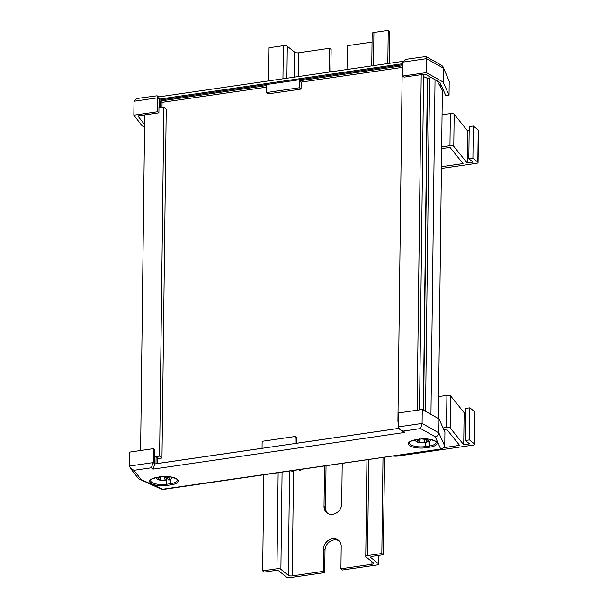 <?xml version="1.0" encoding="UTF-8"?>
<svg xmlns="http://www.w3.org/2000/svg" width="608" height="608" viewBox="0 0 608 608"><rect width="100%" height="100%" fill="white"/><g stroke="black" fill="none" stroke-linecap="round" stroke-linejoin="round"><path stroke-width="0.91" d="M144.712 114.912L140.608 450.505M157.738 458.63L161.971 458.014L166.227 109.265L163.864 107.365L159.6 456.114L154.69 456.828M163.864 107.365L158.954 108.08M161.971 458.014L159.6 456.114M402.732 72.58L402.177 72.664L397.921 421.405L398.46 421.838M398.46 421.329L397.921 421.405M421.215 74.647L417.118 410.24M423.601 75.407L419.512 409.891M429.598 78.212L427.371 78.288L423.32 410.088M427.371 78.288L423.586 76.616M427.637 78.5L423.586 410.233M431.482 77.687L429.605 77.961L425.532 411.335M435.039 79.694L430.95 414.39M443.384 90.174L442.366 90.326L438.353 418.57M442.366 90.326L437.122 80.864M139.498 479.454L141.223 479.651L162.708 489.227L162.146 489.554L138.495 478.663L130.363 468.228L129.55 466.04L129.724 452.094L153.414 448.643L154.782 449.738L154.911 463.927L398.825 428.404M157.677 463.486L157.746 458.09L156.081 456.752L154.69 456.958M154.029 455.118L153.338 454.571L153.246 462.589L151.316 467.788L133.958 470.318L141.223 479.651M422.264 409.488L422.089 423.442L438.87 432.904L444.752 446.105L444.927 432.159L439.044 418.958L438.87 432.904C438.619 435.039 437.418 436.346 435.267 436.825L420.63 428.572L422.089 423.442L398.392 426.892L398.567 412.946L422.264 409.488L439.044 418.958M153.414 448.643L153.338 454.571M156.081 456.752L155.998 463.729L262.056 448.286L262.139 441.309L295.169 436.498L295.085 443.475L398.802 428.374M296.765 443.232L296.833 437.836L295.169 436.498M162.708 489.227L442.16 448.818L444.752 446.105M130.363 468.228L133.958 470.318M154.911 463.927L152.98 469.125L151.316 467.788M420.63 428.572L403.271 431.095L399.958 429.696L398.392 426.892M399.958 429.696L404.936 432.432L152.98 469.125M159.357 100.145L402.823 64.691M402.83 63.688L159.372 99.142L158.787 97.12L157.122 95.79L157.708 97.804L134.011 101.255L133.836 115.201L142.173 125.902L144.56 126.966M441.294 85.477A13.969 4.917 0.7 0 1 440.032 86.116M441.704 89.125L442.844 88.966M426.839 78.052A13.969 4.917 0.7 0 1 429.605 78.014M402.686 76.053L404.039 77.148L425.091 74.085L439.949 82.46L445.862 95.73L449.038 95.266L443.156 82.065L426.375 72.603L402.686 76.053L402.853 62.107L405.939 59.326L425.972 56.498L426.55 58.657L402.853 62.107M158.969 106.917L158.893 112.845L157.533 111.75L157.708 97.804L159.372 99.142L159.258 107.16M449.038 95.266L449.213 81.32L443.057 66.789L441.834 65.444L425.972 56.498M443.156 82.065L443.331 68.119L426.55 58.657L426.375 72.603M157.533 111.75L133.836 115.201M402.808 65.74L299.486 80.78L299.402 87.757L266.38 92.568L266.464 85.591L160.398 101.034L160.314 107.882M299.486 80.78L301.15 82.118L402.792 67.321M301.15 82.118L301.066 89.095L299.402 87.757M266.38 92.568L268.037 93.906L301.066 89.095M160.398 101.034L162.062 102.372L266.441 87.172M162.062 102.372L162.002 107.639M144.59 124.594L137.826 115.915L158.893 112.845M443.057 66.789L449.213 81.32M157.122 95.79L136.8 98.519L134.011 101.255M172.71 477.386L171.182 479.02L169.032 480.062L168.218 479.864A5.586 1.968 -179.3 0 0 169.488 478.276L169.503 478.276A5.609 1.976 -179.3 0 0 169.45 478.177A5.609 1.976 -179.3 0 0 168.88 477.637A5.609 1.976 -179.3 0 0 167.702 477.105L167.679 477.113A5.586 1.968 -179.3 0 0 164.73 476.604M158.46 478.808L159.729 477.219A5.586 1.968 -179.3 0 0 158.46 478.808A5.609 1.976 -179.3 0 0 160.246 479.978L160.269 479.97A5.586 1.968 -179.3 0 0 164.806 480.495L160.269 479.97M160.307 477.022L159.934 477.911L159.395 476.854M169.488 478.276L168.218 479.864L167.998 479.484M163.142 476.588L167.679 477.113M164.244 476.55L165.3 480.67L166.805 478.207A9.318 3.276 -179.3 0 0 167.656 478.108M164.806 480.495L160.998 480.48L158.148 479.644L155.64 477.744M165.08 477.09L166.805 478.207M160.732 476.125L160.246 479.978M431.475 439.706L428.731 442.024L427.508 441.94A5.586 1.968 -179.3 0 0 428.04 440.291L428.055 440.283A5.609 1.976 -179.3 0 0 427.15 439.69A5.609 1.976 -179.3 0 0 425.752 439.227L425.737 439.227A5.586 1.968 -179.3 0 0 423.502 438.915M417.445 441.431L418.433 440.762L417.977 439.782A5.586 1.968 -179.3 0 0 417.445 441.431A5.609 1.976 -179.3 0 0 419.725 442.487L419.748 442.487A5.586 1.968 -179.3 0 0 424.437 442.753L419.748 442.487M428.04 440.291L427.508 441.94L427.014 441.362M421.04 438.968L425.737 439.227M423.677 438.847L425.44 442.898L419.763 442.799L416.913 441.963L414.405 440.063M424.437 442.753L425.038 442.898C426.2 442.958 426.839 442.115 426.945 440.344M424.802 439.364L426.641 440.207M419.832 438.619L419.725 442.487M417.514 439.44L417.977 439.782M465.713 412.444L464.117 412.672L450.733 396.051A2.797 0.98 -179.3 0 0 450.596 395.922A2.797 0.98 -179.3 0 0 446.91 395.382L438.626 396.591M464.117 412.672L463.729 444.76L450.338 428.138A2.797 0.98 -179.3 0 0 450.209 428.009A2.797 0.98 -179.3 0 0 446.515 427.47L443.057 427.971M392.95 455.985A7.456 2.622 -179.3 0 0 398.529 455.977L472.956 445.14A2.797 0.98 -179.3 0 0 474.612 444.258L475.008 412.178A2.797 0.98 -179.3 0 0 474.764 411.768L469.847 407.824L465.766 408.416L465.371 440.504L469.604 443.901L463.729 444.76M469.847 407.824L469.46 439.903L465.371 440.504M474.612 444.258A2.797 0.98 -179.3 0 0 474.369 443.855L469.46 439.903M299.805 470.493A1.862 0.654 -179.3 0 0 300.907 469.916L300.937 469.384M290.989 470.828A2.797 0.98 -179.3 0 0 293.52 471.337M444.296 447.587L459.602 445.36L446.568 429.18L443.779 429.59M469.156 130.652L467.56 130.887L454.176 114.266A2.797 0.98 -179.3 0 0 454.039 114.137A2.797 0.98 -179.3 0 0 450.353 113.597L442.069 114.806M467.56 130.887L467.172 162.974L453.781 146.346A2.797 0.98 -179.3 0 0 453.652 146.216A2.797 0.98 -179.3 0 0 449.958 145.677L441.674 146.885M441.408 168.446L476.398 163.347A2.797 0.98 -179.3 0 0 478.055 162.473L478.45 130.386A2.797 0.98 -179.3 0 0 478.207 129.983L473.29 126.038L469.209 126.631L468.814 158.718L473.047 162.116L467.172 162.974M473.29 126.038L472.902 158.118L468.814 158.718M478.055 162.473A2.797 0.98 -179.3 0 0 477.812 162.07L472.902 158.118M441.431 166.721L463.045 163.575L450.011 147.394L441.651 148.61M342.22 463.372L341.719 503.933A9.69 8.269 128.8 0 1 332.758 514.292A9.69 8.269 128.8 0 1 326.808 512.78A9.69 8.269 128.8 0 1 324.018 506.51L324.512 465.948M372.043 42.081L347.32 45.684L347.046 67.997A9.69 8.269 128.8 0 1 346.91 69.494M327.606 513.334A9.69 8.269 128.8 0 1 325.531 507.726L326.04 465.728M330.858 71.835A9.69 8.269 128.8 0 1 330.858 71.79L331.132 49.476L329.62 48.26L298.634 52.774A2.979 1.049 0.7 0 1 294.698 52.197L287.288 46.246A2.979 1.049 -179.3 0 0 283.351 45.668L269.055 47.751L268.645 80.894M340.928 568.799L342.441 570.015L376.831 565.007A2.979 1.049 -179.3 0 0 378.602 564.072A2.979 1.049 -179.3 0 0 378.343 563.639L370.933 557.688A2.979 1.049 0.7 0 1 370.675 557.255A2.979 1.049 0.7 0 1 372.446 556.32L383.344 554.732L381.832 553.516L367.528 555.598A2.979 1.049 -179.3 0 0 365.758 556.533A2.979 1.049 -179.3 0 0 366.016 556.966L373.426 562.917A2.979 1.049 0.7 0 1 373.684 563.35A2.979 1.049 0.7 0 1 371.914 564.285L340.928 568.799L341.202 546.478A9.69 8.269 128.8 0 0 338.413 540.216A9.69 8.269 128.8 0 0 328.89 539.988A9.69 8.269 128.8 0 0 323.494 549.054L323.228 571.376L292.243 575.89A2.979 1.049 0.7 0 1 288.306 575.312L280.896 569.362A2.979 1.049 -179.3 0 0 276.959 568.792L262.664 570.874L264.176 572.09L275.067 570.502A2.979 1.049 0.7 0 1 279.004 571.072L286.414 577.022A2.979 1.049 -179.3 0 0 290.35 577.6L324.74 572.592L325.006 550.27A9.69 8.269 128.8 0 1 329.931 541.5A9.69 8.269 128.8 0 1 339.127 540.877M329.445 72.04A9.69 8.269 128.8 0 1 329.346 70.581L329.62 48.26M389.348 63.316L389.736 31.616L388.223 30.4L373.92 32.482A2.979 1.049 -179.3 0 0 372.149 33.417L371.754 65.877M324.74 572.592L323.228 571.376M388.223 30.4L387.813 63.544M383.002 457.429L381.832 553.516M384.537 457.208L383.344 554.732M263.834 474.787L262.664 570.874M415.682 439.766L415.826 439.812C406.045 442.297 410.59 442.548 409.321 442.761A11.362 3.998 -179.3 0 0 410.301 444.41A11.362 3.998 -179.3 0 0 425.304 446.599L429.385 446.006A11.362 3.998 -179.3 0 0 436.134 442.442C438.702 443.103 431.156 437.418 419.915 439.219L419.771 439.166A12.297 4.324 0.7 0 1 435.997 441.537A12.297 4.324 0.7 0 1 429.757 447.184L425.668 447.777A12.297 4.324 0.7 0 1 409.442 445.406A12.297 4.324 0.7 0 1 415.682 439.766L419.771 439.166M425.668 447.777L425.342 442.913M156.917 477.447L157.062 477.493C147.273 479.978 151.825 480.229 150.556 480.442A11.362 3.998 -179.3 0 0 151.536 482.091A11.362 3.998 -179.3 0 0 166.531 484.287L170.62 483.687A11.362 3.998 -179.3 0 0 177.369 480.122C179.93 480.784 172.391 475.106 161.15 476.9L161.006 476.854A12.297 4.324 0.7 0 1 177.232 479.226A12.297 4.324 0.7 0 1 170.985 484.865L166.904 485.458A12.297 4.324 0.7 0 1 150.67 483.086A12.297 4.324 0.7 0 1 156.917 477.447L161.006 476.854M166.904 485.458L166.592 479.651M129.55 466.04L153.246 462.589L154.607 463.684M440.587 448.765L435.267 436.825M403.271 431.095L404.936 432.432M429.438 441.659L429.757 447.184M170.673 479.347L170.985 484.865M161.272 476.816L157.183 477.409M420.037 439.128L415.956 439.721M450.733 396.051L450.338 428.138M446.91 395.382L446.515 427.47M474.764 411.768L474.369 443.855M454.176 114.266L453.781 146.346M450.353 113.597L449.958 145.677M478.207 129.983L477.812 162.07M298.634 52.774L298.338 76.57M293.527 470.463L292.243 575.89M371.944 561.731L371.914 564.285M373.92 32.482L373.517 65.626M368.706 459.511L367.528 555.598M370.941 556.829L370.933 557.688M378.442 555.446L378.343 563.639M283.351 45.668L282.948 78.812M278.137 472.705L276.959 568.792M287.288 46.246L286.892 78.234M282.082 472.127L280.896 569.362M294.698 52.197L294.394 77.148M289.583 471.033L288.306 575.312M325.006 550.27L323.494 549.054M330.858 71.79L329.346 70.581M325.531 507.726L324.018 506.51M442.16 448.818L162.29 489.569M402.99 61.332L158.544 96.93M167.99 479.461L167.398 477.143M418.433 440.762L419.558 438.915M427.006 441.34L426.352 439.386M366.943 459.77L365.758 556.533M378.708 555.408L378.602 564.072"/></g></svg>
